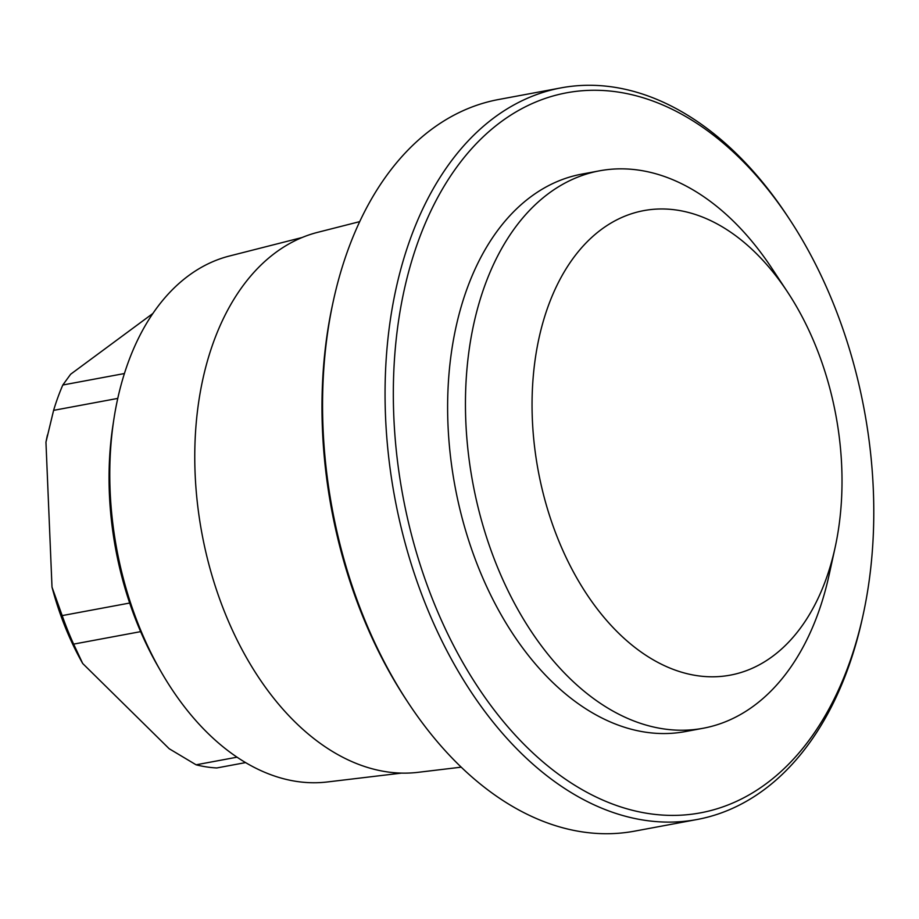 <?xml version="1.0" encoding="UTF-8"?>
<svg xmlns="http://www.w3.org/2000/svg" width="919" height="919" viewBox="0 0 919 919"><rect width="100%" height="100%" fill="white"/><g stroke="black" fill="none" stroke-linecap="round" stroke-linejoin="round"><path stroke-width="1.38" d="M787.48 291.92A236.24 151.405 -100.5 0 0 584.116 244.971A236.24 151.405 -100.5 0 0 557.913 538.775A236.24 151.405 79.5 0 0 709.123 676.752A236.24 151.405 79.5 0 0 835.095 547.609A236.24 151.405 79.5 0 0 816.129 347.026A236.24 151.405 -100.5 0 0 787.48 291.92L771.914 268.359A283.5 181.686 -100.5 0 0 599.464 170.831L581.635 174.15A283.5 181.686 -100.5 0 0 478.604 567.908A283.5 181.686 -100.5 0 0 685.436 731.558L703.265 728.239A283.5 181.686 79.5 0 0 829.053 575.191L835.095 547.609M599.464 170.831A283.5 181.686 -100.5 0 0 496.432 564.588A283.5 181.686 79.5 0 0 703.265 728.239M833.659 304.246A366.176 234.678 79.5 0 0 789.249 218.837A366.176 234.678 79.5 0 0 474.032 146.075A366.176 234.678 79.5 0 0 433.412 601.474A366.176 234.678 79.5 0 0 667.803 815.325A366.176 234.678 79.5 0 0 863.056 615.156A366.176 234.678 79.5 0 0 833.659 304.246M789.249 218.837L787.307 215.885A372.092 238.458 79.5 0 0 560.958 87.891A372.092 238.458 79.5 0 0 425.727 604.691A372.092 238.458 79.5 0 0 697.199 819.484A372.092 238.458 79.5 0 0 862.298 618.602L863.056 615.156M560.958 87.891L498.557 99.516A372.092 238.458 79.5 0 0 333.459 300.398A372.092 238.458 79.5 0 0 363.327 616.316A372.092 238.458 79.5 0 0 408.45 703.115A372.092 238.458 79.5 0 0 634.799 831.109L697.199 819.484M333.459 300.398L332.712 303.844A366.176 234.678 79.5 0 0 362.097 614.754A366.176 234.678 79.5 0 0 406.508 700.163L408.45 703.115M461.258 767.158L418.053 772.328A274.85 176.149 79.5 0 1 224.81 612.548A274.85 176.149 -100.5 0 1 317.503 232.381L359.674 221.64M301.914 237.561L229.405 256.022A267.728 171.577 79.5 0 0 113.887 419.144A267.728 171.577 79.5 0 0 139.114 626.333A267.728 171.577 79.5 0 0 160.859 671.364A267.728 171.577 79.5 0 0 327.348 781.966L401.637 773.097M113.887 419.144L112.98 425.06A255.93 164.019 79.5 0 0 137.092 623.128A255.93 164.019 79.5 0 0 157.873 666.172L160.859 671.364M237.068 757.176L196.092 764.803A236.24 151.405 79.5 0 0 216.769 767.962L245.626 762.586M140.641 631.64L73.635 644.116L82.71 663.507L169.188 748.732L196.092 764.803M152.818 313.517L70.637 374.24L62.814 385.004A236.24 151.405 79.5 0 0 53.601 410.356L45.95 442.165L52.004 587.115L62.182 615.604A236.24 151.405 79.5 0 0 73.635 644.116M47.455 435.009L47.145 436.387A224.431 143.835 79.5 0 0 45.95 442.165M82.71 663.507A224.431 143.835 -100.5 0 1 52.004 587.115M124.398 373.539L62.814 385.004M117.758 398.409L53.601 410.356M129.682 603.036L62.182 615.604"/></g></svg>
